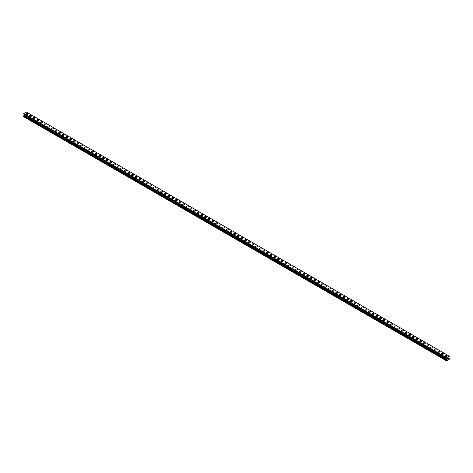 <?xml version="1.0" encoding="UTF-8"?>
<svg xmlns="http://www.w3.org/2000/svg" width="473" height="473" viewBox="0 0 473 473"><rect width="100%" height="100%" fill="white"/><g stroke="black" fill="none" stroke-linecap="round" stroke-linejoin="round"><path stroke-width="0.71" d="M25.926 113.857A0.946 0.544 180 0 1 26.506 113.349A0.946 0.544 180 0 1 27.54 113.467A0.946 0.544 180 0 1 27.818 113.857A0.946 0.544 180 0 1 27.233 114.36A0.946 0.544 180 0 1 26.204 114.241A0.946 0.544 180 0 1 25.926 113.857A0.946 0.544 180 0 1 26.506 113.349A0.946 0.544 180 0 1 27.54 113.467A0.946 0.544 180 0 1 27.818 113.857M29.568 115.962A0.946 0.544 180 0 1 30.154 115.453A0.946 0.544 180 0 1 31.183 115.572A0.946 0.544 180 0 1 31.46 115.962A0.946 0.544 180 0 1 30.875 116.464A0.946 0.544 180 0 1 29.846 116.346A0.946 0.544 180 0 1 29.568 115.962A0.946 0.544 180 0 1 30.154 115.453A0.946 0.544 180 0 1 31.183 115.572A0.946 0.544 180 0 1 31.46 115.962M33.216 118.067A0.946 0.544 180 0 1 33.802 117.558A0.946 0.544 180 0 1 34.831 117.676A0.946 0.544 180 0 1 35.108 118.067A0.946 0.544 180 0 1 34.523 118.569A0.946 0.544 180 0 1 33.494 118.451A0.946 0.544 180 0 1 33.216 118.067A0.946 0.544 180 0 1 33.802 117.558A0.946 0.544 180 0 1 34.831 117.676A0.946 0.544 180 0 1 35.108 118.067M36.864 120.172A0.946 0.544 180 0 1 37.444 119.663A0.946 0.544 180 0 1 38.479 119.781A0.946 0.544 180 0 1 38.751 120.172A0.946 0.544 180 0 1 38.171 120.674A0.946 0.544 180 0 1 37.136 120.556A0.946 0.544 180 0 1 36.864 120.172A0.946 0.544 180 0 1 37.444 119.663A0.946 0.544 180 0 1 38.479 119.781A0.946 0.544 180 0 1 38.751 120.172M40.507 122.276A0.946 0.544 180 0 1 41.092 121.768A0.946 0.544 180 0 1 42.121 121.886A0.946 0.544 180 0 1 42.399 122.276A0.946 0.544 180 0 1 41.813 122.779A0.946 0.544 180 0 1 40.784 122.661A0.946 0.544 180 0 1 40.507 122.276A0.946 0.544 180 0 1 41.092 121.768A0.946 0.544 180 0 1 42.121 121.886A0.946 0.544 180 0 1 42.399 122.276M44.155 124.381A0.946 0.544 180 0 1 44.74 123.873A0.946 0.544 180 0 1 45.769 123.991A0.946 0.544 180 0 1 46.047 124.381A0.946 0.544 180 0 1 45.461 124.884A0.946 0.544 180 0 1 44.432 124.766A0.946 0.544 180 0 1 44.155 124.381A0.946 0.544 180 0 1 44.74 123.873A0.946 0.544 180 0 1 45.769 123.991A0.946 0.544 180 0 1 46.047 124.381M47.797 126.486A0.946 0.544 180 0 1 48.382 125.978A0.946 0.544 180 0 1 49.411 126.096A0.946 0.544 180 0 1 49.689 126.486A0.946 0.544 180 0 1 49.109 126.989A0.946 0.544 180 0 1 48.075 126.87A0.946 0.544 180 0 1 47.797 126.486A0.946 0.544 180 0 1 48.382 125.978A0.946 0.544 180 0 1 49.411 126.096A0.946 0.544 180 0 1 49.689 126.486M51.445 128.591A0.946 0.544 180 0 1 52.03 128.082A0.946 0.544 180 0 1 53.059 128.201A0.946 0.544 180 0 1 53.337 128.591A0.946 0.544 180 0 1 52.751 129.094A0.946 0.544 180 0 1 51.723 128.975A0.946 0.544 180 0 1 51.445 128.591A0.946 0.544 180 0 1 52.03 128.082A0.946 0.544 180 0 1 53.059 128.201A0.946 0.544 180 0 1 53.337 128.591M55.093 130.696A0.946 0.544 180 0 1 55.672 130.187A0.946 0.544 180 0 1 56.707 130.306A0.946 0.544 180 0 1 56.979 130.696A0.946 0.544 180 0 1 56.399 131.198A0.946 0.544 180 0 1 55.371 131.08A0.946 0.544 180 0 1 55.093 130.696A0.946 0.544 180 0 1 55.672 130.187A0.946 0.544 180 0 1 56.707 130.306A0.946 0.544 180 0 1 56.979 130.696M58.735 132.801A0.946 0.544 180 0 1 59.32 132.292A0.946 0.544 180 0 1 60.349 132.41A0.946 0.544 180 0 1 60.627 132.801A0.946 0.544 180 0 1 60.041 133.303A0.946 0.544 180 0 1 59.013 133.185A0.946 0.544 180 0 1 58.735 132.801A0.946 0.544 180 0 1 59.32 132.292A0.946 0.544 180 0 1 60.349 132.41A0.946 0.544 180 0 1 60.627 132.801M62.383 134.906A0.946 0.544 180 0 1 62.968 134.397A0.946 0.544 180 0 1 63.997 134.515A0.946 0.544 180 0 1 64.275 134.906A0.946 0.544 180 0 1 63.689 135.408A0.946 0.544 180 0 1 62.661 135.29A0.946 0.544 180 0 1 62.383 134.906A0.946 0.544 180 0 1 62.968 134.397A0.946 0.544 180 0 1 63.997 134.515A0.946 0.544 180 0 1 64.275 134.906M66.031 137.01A0.946 0.544 180 0 1 66.61 136.502A0.946 0.544 180 0 1 67.639 136.62A0.946 0.544 180 0 1 67.917 137.01A0.946 0.544 180 0 1 67.337 137.513A0.946 0.544 180 0 1 66.303 137.395A0.946 0.544 180 0 1 66.031 137.01A0.946 0.544 180 0 1 66.61 136.502A0.946 0.544 180 0 1 67.639 136.62A0.946 0.544 180 0 1 67.917 137.01M69.673 139.115A0.946 0.544 180 0 1 70.258 138.607A0.946 0.544 180 0 1 71.287 138.725A0.946 0.544 180 0 1 71.565 139.115A0.946 0.544 180 0 1 70.98 139.618A0.946 0.544 180 0 1 69.951 139.5A0.946 0.544 180 0 1 69.673 139.115A0.946 0.544 180 0 1 70.258 138.607A0.946 0.544 180 0 1 71.287 138.725A0.946 0.544 180 0 1 71.565 139.115M73.321 141.22A0.946 0.544 180 0 1 73.9 140.712A0.946 0.544 180 0 1 74.935 140.83A0.946 0.544 180 0 1 75.213 141.22A0.946 0.544 180 0 1 74.628 141.723A0.946 0.544 180 0 1 73.599 141.604A0.946 0.544 180 0 1 73.321 141.22A0.946 0.544 180 0 1 73.9 140.712A0.946 0.544 180 0 1 74.935 140.83A0.946 0.544 180 0 1 75.213 141.22M76.963 143.325A0.946 0.544 180 0 1 77.548 142.816A0.946 0.544 180 0 1 78.577 142.935A0.946 0.544 180 0 1 78.855 143.325A0.946 0.544 180 0 1 78.27 143.827A0.946 0.544 180 0 1 77.241 143.709A0.946 0.544 180 0 1 76.963 143.325A0.946 0.544 180 0 1 77.548 142.816A0.946 0.544 180 0 1 78.577 142.935A0.946 0.544 180 0 1 78.855 143.325M80.611 145.43A0.946 0.544 180 0 1 81.196 144.921A0.946 0.544 180 0 1 82.225 145.04A0.946 0.544 180 0 1 82.503 145.43A0.946 0.544 180 0 1 81.918 145.932A0.946 0.544 180 0 1 80.889 145.814A0.946 0.544 180 0 1 80.611 145.43A0.946 0.544 180 0 1 81.196 144.921A0.946 0.544 180 0 1 82.225 145.04A0.946 0.544 180 0 1 82.503 145.43M84.259 147.535A0.946 0.544 180 0 1 84.838 147.026A0.946 0.544 180 0 1 85.873 147.144A0.946 0.544 180 0 1 86.145 147.535A0.946 0.544 180 0 1 85.566 148.037A0.946 0.544 180 0 1 84.531 147.919A0.946 0.544 180 0 1 84.259 147.535A0.946 0.544 180 0 1 84.838 147.026A0.946 0.544 180 0 1 85.873 147.144A0.946 0.544 180 0 1 86.145 147.535M87.901 149.639A0.946 0.544 180 0 1 88.486 149.131A0.946 0.544 180 0 1 89.515 149.249A0.946 0.544 180 0 1 89.793 149.639A0.946 0.544 180 0 1 89.208 150.142A0.946 0.544 180 0 1 88.179 150.024A0.946 0.544 180 0 1 87.901 149.639A0.946 0.544 180 0 1 88.486 149.131A0.946 0.544 180 0 1 89.515 149.249A0.946 0.544 180 0 1 89.793 149.639M91.549 151.744A0.946 0.544 180 0 1 92.134 151.236A0.946 0.544 180 0 1 93.163 151.354A0.946 0.544 180 0 1 93.441 151.744A0.946 0.544 180 0 1 92.856 152.247A0.946 0.544 180 0 1 91.827 152.129A0.946 0.544 180 0 1 91.549 151.744A0.946 0.544 180 0 1 92.134 151.236A0.946 0.544 180 0 1 93.163 151.354A0.946 0.544 180 0 1 93.441 151.744M95.191 153.849A0.946 0.544 180 0 1 95.777 153.341A0.946 0.544 180 0 1 96.805 153.459A0.946 0.544 180 0 1 97.083 153.849A0.946 0.544 180 0 1 96.504 154.352A0.946 0.544 180 0 1 95.469 154.233A0.946 0.544 180 0 1 95.191 153.849A0.946 0.544 180 0 1 95.777 153.341A0.946 0.544 180 0 1 96.805 153.459A0.946 0.544 180 0 1 97.083 153.849M98.839 155.954A0.946 0.544 180 0 1 99.425 155.446A0.946 0.544 180 0 1 100.453 155.564A0.946 0.544 180 0 1 100.731 155.954A0.946 0.544 180 0 1 100.146 156.457A0.946 0.544 180 0 1 99.117 156.338A0.946 0.544 180 0 1 98.839 155.954A0.946 0.544 180 0 1 99.425 155.446A0.946 0.544 180 0 1 100.453 155.564A0.946 0.544 180 0 1 100.731 155.954M102.487 158.059A0.946 0.544 180 0 1 103.067 157.55A0.946 0.544 180 0 1 104.101 157.669A0.946 0.544 180 0 1 104.373 158.059A0.946 0.544 180 0 1 103.794 158.561A0.946 0.544 180 0 1 102.765 158.443A0.946 0.544 180 0 1 102.487 158.059A0.946 0.544 180 0 1 103.067 157.55A0.946 0.544 180 0 1 104.101 157.669A0.946 0.544 180 0 1 104.373 158.059M106.129 160.164A0.946 0.544 180 0 1 106.715 159.655A0.946 0.544 180 0 1 107.743 159.773A0.946 0.544 180 0 1 108.021 160.164A0.946 0.544 180 0 1 107.436 160.666A0.946 0.544 180 0 1 106.407 160.548A0.946 0.544 180 0 1 106.129 160.164A0.946 0.544 180 0 1 106.715 159.655A0.946 0.544 180 0 1 107.743 159.773A0.946 0.544 180 0 1 108.021 160.164M109.777 162.269A0.946 0.544 180 0 1 110.363 161.76A0.946 0.544 180 0 1 111.392 161.878A0.946 0.544 180 0 1 111.669 162.269A0.946 0.544 180 0 1 111.084 162.771A0.946 0.544 180 0 1 110.055 162.653A0.946 0.544 180 0 1 109.777 162.269A0.946 0.544 180 0 1 110.363 161.76A0.946 0.544 180 0 1 111.392 161.878A0.946 0.544 180 0 1 111.669 162.269M113.425 164.373A0.946 0.544 180 0 1 114.005 163.865A0.946 0.544 180 0 1 115.034 163.983A0.946 0.544 180 0 1 115.311 164.373A0.946 0.544 180 0 1 114.732 164.876A0.946 0.544 180 0 1 113.697 164.758A0.946 0.544 180 0 1 113.425 164.373A0.946 0.544 180 0 1 114.005 163.865A0.946 0.544 180 0 1 115.034 163.983A0.946 0.544 180 0 1 115.311 164.373M117.068 166.478A0.946 0.544 180 0 1 117.653 165.97A0.946 0.544 180 0 1 118.682 166.088A0.946 0.544 180 0 1 118.96 166.478A0.946 0.544 180 0 1 118.374 166.981A0.946 0.544 180 0 1 117.345 166.863A0.946 0.544 180 0 1 117.068 166.478A0.946 0.544 180 0 1 117.653 165.97A0.946 0.544 180 0 1 118.682 166.088A0.946 0.544 180 0 1 118.96 166.478M120.716 168.583A0.946 0.544 180 0 1 121.295 168.075A0.946 0.544 180 0 1 122.33 168.193A0.946 0.544 180 0 1 122.608 168.583A0.946 0.544 180 0 1 122.022 169.086A0.946 0.544 180 0 1 120.993 168.967A0.946 0.544 180 0 1 120.716 168.583A0.946 0.544 180 0 1 121.295 168.075A0.946 0.544 180 0 1 122.33 168.193A0.946 0.544 180 0 1 122.608 168.583M124.358 170.682A0.946 0.544 180 0 1 124.943 170.179A0.946 0.544 180 0 1 125.972 170.298A0.946 0.544 180 0 1 126.25 170.688A0.946 0.544 180 0 1 125.664 171.191A0.946 0.544 180 0 1 124.636 171.072A0.946 0.544 180 0 1 124.358 170.682A0.946 0.544 180 0 1 124.943 170.179A0.946 0.544 180 0 1 125.972 170.298A0.946 0.544 180 0 1 126.25 170.682M128.006 172.787A0.946 0.544 180 0 1 128.591 172.284A0.946 0.544 180 0 1 129.62 172.403A0.946 0.544 180 0 1 129.898 172.793A0.946 0.544 180 0 1 129.312 173.295A0.946 0.544 180 0 1 128.284 173.177A0.946 0.544 180 0 1 128.006 172.787A0.946 0.544 180 0 1 128.591 172.284A0.946 0.544 180 0 1 129.62 172.403A0.946 0.544 180 0 1 129.898 172.787M131.654 174.892A0.946 0.544 180 0 1 132.233 174.389A0.946 0.544 180 0 1 133.268 174.507A0.946 0.544 180 0 1 133.54 174.898A0.946 0.544 180 0 1 132.96 175.4A0.946 0.544 180 0 1 131.926 175.282A0.946 0.544 180 0 1 131.654 174.892A0.946 0.544 180 0 1 132.233 174.389A0.946 0.544 180 0 1 133.268 174.507A0.946 0.544 180 0 1 133.54 174.892M135.296 176.997A0.946 0.544 180 0 1 135.881 176.494A0.946 0.544 180 0 1 136.91 176.612A0.946 0.544 180 0 1 137.188 177.003A0.946 0.544 180 0 1 136.602 177.505A0.946 0.544 180 0 1 135.574 177.387A0.946 0.544 180 0 1 135.296 176.997A0.946 0.544 180 0 1 135.881 176.494A0.946 0.544 180 0 1 136.91 176.612A0.946 0.544 180 0 1 137.188 176.997M138.944 179.107A0.946 0.544 180 0 1 139.529 178.599A0.946 0.544 180 0 1 140.558 178.717A0.946 0.544 180 0 1 140.836 179.107M140.558 178.717A0.946 0.544 180 0 1 140.836 179.101A0.946 0.544 180 0 1 140.25 179.61A0.946 0.544 180 0 1 139.222 179.492A0.946 0.544 180 0 1 138.944 179.101A0.946 0.544 180 0 1 139.529 178.599A0.946 0.544 180 0 1 140.558 178.717M142.586 181.206A0.946 0.544 180 0 1 143.171 180.704A0.946 0.544 180 0 1 144.2 180.822A0.946 0.544 180 0 1 144.478 181.212A0.946 0.544 180 0 1 143.898 181.715A0.946 0.544 180 0 1 142.864 181.597A0.946 0.544 180 0 1 142.586 181.206A0.946 0.544 180 0 1 143.171 180.704A0.946 0.544 180 0 1 144.2 180.822A0.946 0.544 180 0 1 144.478 181.206M146.234 183.311A0.946 0.544 180 0 1 146.819 182.809A0.946 0.544 180 0 1 147.848 182.927A0.946 0.544 180 0 1 148.126 183.317A0.946 0.544 180 0 1 147.541 183.82A0.946 0.544 180 0 1 146.512 183.701A0.946 0.544 180 0 1 146.234 183.311A0.946 0.544 180 0 1 146.819 182.809A0.946 0.544 180 0 1 147.848 182.927A0.946 0.544 180 0 1 148.126 183.311M149.882 185.416A0.946 0.544 180 0 1 150.461 184.913A0.946 0.544 180 0 1 151.496 185.032A0.946 0.544 180 0 1 151.768 185.422A0.946 0.544 180 0 1 151.189 185.924A0.946 0.544 180 0 1 150.16 185.806A0.946 0.544 180 0 1 149.882 185.416A0.946 0.544 180 0 1 150.461 184.913A0.946 0.544 180 0 1 151.496 185.032A0.946 0.544 180 0 1 151.768 185.416M153.524 187.521A0.946 0.544 180 0 1 154.109 187.018A0.946 0.544 180 0 1 155.138 187.137A0.946 0.544 180 0 1 155.416 187.527A0.946 0.544 180 0 1 154.831 188.029A0.946 0.544 180 0 1 153.802 187.911A0.946 0.544 180 0 1 153.524 187.521A0.946 0.544 180 0 1 154.109 187.018A0.946 0.544 180 0 1 155.138 187.137A0.946 0.544 180 0 1 155.416 187.521M157.172 189.632A0.946 0.544 180 0 1 157.757 189.123A0.946 0.544 180 0 1 158.786 189.241A0.946 0.544 180 0 1 159.064 189.632M158.786 189.241A0.946 0.544 180 0 1 159.064 189.626A0.946 0.544 180 0 1 158.479 190.134A0.946 0.544 180 0 1 157.45 190.016A0.946 0.544 180 0 1 157.172 189.626A0.946 0.544 180 0 1 157.757 189.123A0.946 0.544 180 0 1 158.786 189.241M160.82 191.731A0.946 0.544 180 0 1 161.399 191.228A0.946 0.544 180 0 1 162.428 191.346A0.946 0.544 180 0 1 162.706 191.736A0.946 0.544 180 0 1 162.127 192.239A0.946 0.544 180 0 1 161.092 192.121A0.946 0.544 180 0 1 160.82 191.731A0.946 0.544 180 0 1 161.399 191.228A0.946 0.544 180 0 1 162.428 191.346A0.946 0.544 180 0 1 162.706 191.731M164.462 193.835A0.946 0.544 180 0 1 165.047 193.333A0.946 0.544 180 0 1 166.076 193.451A0.946 0.544 180 0 1 166.354 193.841A0.946 0.544 180 0 1 165.769 194.344A0.946 0.544 180 0 1 164.74 194.226A0.946 0.544 180 0 1 164.462 193.835A0.946 0.544 180 0 1 165.047 193.333A0.946 0.544 180 0 1 166.076 193.451A0.946 0.544 180 0 1 166.354 193.835M168.11 195.94A0.946 0.544 180 0 1 168.69 195.438A0.946 0.544 180 0 1 169.724 195.556A0.946 0.544 180 0 1 170.002 195.946A0.946 0.544 180 0 1 169.417 196.449A0.946 0.544 180 0 1 168.388 196.33A0.946 0.544 180 0 1 168.11 195.94A0.946 0.544 180 0 1 168.69 195.438A0.946 0.544 180 0 1 169.724 195.556A0.946 0.544 180 0 1 170.002 195.94M171.752 198.045A0.946 0.544 180 0 1 172.338 197.543A0.946 0.544 180 0 1 173.366 197.661A0.946 0.544 180 0 1 173.644 198.051A0.946 0.544 180 0 1 173.059 198.554A0.946 0.544 180 0 1 172.03 198.435A0.946 0.544 180 0 1 171.752 198.045A0.946 0.544 180 0 1 172.338 197.543A0.946 0.544 180 0 1 173.366 197.661A0.946 0.544 180 0 1 173.644 198.045M175.4 200.156A0.946 0.544 180 0 1 175.986 199.647A0.946 0.544 180 0 1 177.014 199.766A0.946 0.544 180 0 1 177.292 200.156M177.014 199.766A0.946 0.544 180 0 1 177.292 200.15A0.946 0.544 180 0 1 176.707 200.658A0.946 0.544 180 0 1 175.678 200.54A0.946 0.544 180 0 1 175.4 200.15A0.946 0.544 180 0 1 175.986 199.647A0.946 0.544 180 0 1 177.014 199.766M179.048 202.255A0.946 0.544 180 0 1 179.628 201.752A0.946 0.544 180 0 1 180.662 201.87A0.946 0.544 180 0 1 180.934 202.261A0.946 0.544 180 0 1 180.355 202.763A0.946 0.544 180 0 1 179.32 202.645A0.946 0.544 180 0 1 179.048 202.255A0.946 0.544 180 0 1 179.628 201.752A0.946 0.544 180 0 1 180.662 201.87A0.946 0.544 180 0 1 180.934 202.255M182.69 204.36A0.946 0.544 180 0 1 183.276 203.857A0.946 0.544 180 0 1 184.304 203.975A0.946 0.544 180 0 1 184.582 204.366A0.946 0.544 180 0 1 183.997 204.868A0.946 0.544 180 0 1 182.968 204.75A0.946 0.544 180 0 1 182.69 204.36A0.946 0.544 180 0 1 183.276 203.857A0.946 0.544 180 0 1 184.304 203.975A0.946 0.544 180 0 1 184.582 204.36M186.338 206.465A0.946 0.544 180 0 1 186.924 205.962A0.946 0.544 180 0 1 187.952 206.08A0.946 0.544 180 0 1 188.23 206.47A0.946 0.544 180 0 1 187.645 206.973A0.946 0.544 180 0 1 186.616 206.855A0.946 0.544 180 0 1 186.338 206.465A0.946 0.544 180 0 1 186.924 205.962A0.946 0.544 180 0 1 187.952 206.08A0.946 0.544 180 0 1 188.23 206.465M189.98 208.569A0.946 0.544 180 0 1 190.566 208.067A0.946 0.544 180 0 1 191.595 208.185A0.946 0.544 180 0 1 191.872 208.575A0.946 0.544 180 0 1 191.293 209.078A0.946 0.544 180 0 1 190.258 208.96A0.946 0.544 180 0 1 189.98 208.569A0.946 0.544 180 0 1 190.566 208.067A0.946 0.544 180 0 1 191.595 208.185A0.946 0.544 180 0 1 191.872 208.569M193.628 210.68A0.946 0.544 180 0 1 194.214 210.172A0.946 0.544 180 0 1 195.243 210.29A0.946 0.544 180 0 1 195.52 210.68M195.243 210.29A0.946 0.544 180 0 1 195.52 210.674A0.946 0.544 180 0 1 194.935 211.183A0.946 0.544 180 0 1 193.906 211.064A0.946 0.544 180 0 1 193.628 210.674A0.946 0.544 180 0 1 194.214 210.172A0.946 0.544 180 0 1 195.243 210.29M197.276 212.779A0.946 0.544 180 0 1 197.856 212.276A0.946 0.544 180 0 1 198.891 212.395A0.946 0.544 180 0 1 199.163 212.785A0.946 0.544 180 0 1 198.583 213.288A0.946 0.544 180 0 1 197.554 213.169A0.946 0.544 180 0 1 197.276 212.779A0.946 0.544 180 0 1 197.856 212.276A0.946 0.544 180 0 1 198.891 212.395A0.946 0.544 180 0 1 199.163 212.779M200.919 214.884A0.946 0.544 180 0 1 201.504 214.381A0.946 0.544 180 0 1 202.533 214.5A0.946 0.544 180 0 1 202.811 214.89A0.946 0.544 180 0 1 202.225 215.392A0.946 0.544 180 0 1 201.196 215.274A0.946 0.544 180 0 1 200.919 214.884A0.946 0.544 180 0 1 201.504 214.381A0.946 0.544 180 0 1 202.533 214.5A0.946 0.544 180 0 1 202.811 214.884M204.567 216.989A0.946 0.544 180 0 1 205.152 216.486A0.946 0.544 180 0 1 206.181 216.604A0.946 0.544 180 0 1 206.459 216.995A0.946 0.544 180 0 1 205.873 217.497A0.946 0.544 180 0 1 204.844 217.379A0.946 0.544 180 0 1 204.567 216.989A0.946 0.544 180 0 1 205.152 216.486A0.946 0.544 180 0 1 206.181 216.604A0.946 0.544 180 0 1 206.459 216.989M208.215 219.094A0.946 0.544 180 0 1 208.794 218.591A0.946 0.544 180 0 1 209.823 218.709A0.946 0.544 180 0 1 210.101 219.1A0.946 0.544 180 0 1 209.521 219.602A0.946 0.544 180 0 1 208.487 219.484A0.946 0.544 180 0 1 208.215 219.094A0.946 0.544 180 0 1 208.794 218.591A0.946 0.544 180 0 1 209.823 218.709A0.946 0.544 180 0 1 210.101 219.094M211.857 221.204A0.946 0.544 180 0 1 212.442 220.696A0.946 0.544 180 0 1 213.471 220.814A0.946 0.544 180 0 1 213.749 221.204M213.471 220.814A0.946 0.544 180 0 1 213.749 221.198A0.946 0.544 180 0 1 213.163 221.707A0.946 0.544 180 0 1 212.135 221.589A0.946 0.544 180 0 1 211.857 221.198A0.946 0.544 180 0 1 212.442 220.696A0.946 0.544 180 0 1 213.471 220.814M215.505 223.303A0.946 0.544 180 0 1 216.084 222.801A0.946 0.544 180 0 1 217.119 222.919A0.946 0.544 180 0 1 217.391 223.309A0.946 0.544 180 0 1 216.811 223.812A0.946 0.544 180 0 1 215.783 223.694A0.946 0.544 180 0 1 215.505 223.303A0.946 0.544 180 0 1 216.084 222.801A0.946 0.544 180 0 1 217.119 222.919A0.946 0.544 180 0 1 217.391 223.303M219.147 225.408A0.946 0.544 180 0 1 219.732 224.906A0.946 0.544 180 0 1 220.761 225.024A0.946 0.544 180 0 1 221.039 225.414A0.946 0.544 180 0 1 220.453 225.917A0.946 0.544 180 0 1 219.425 225.798A0.946 0.544 180 0 1 219.147 225.408A0.946 0.544 180 0 1 219.732 224.906A0.946 0.544 180 0 1 220.761 225.024A0.946 0.544 180 0 1 221.039 225.408M222.795 227.513A0.946 0.544 180 0 1 223.38 227.01A0.946 0.544 180 0 1 224.409 227.129A0.946 0.544 180 0 1 224.687 227.519A0.946 0.544 180 0 1 224.101 228.021A0.946 0.544 180 0 1 223.073 227.903A0.946 0.544 180 0 1 222.795 227.513A0.946 0.544 180 0 1 223.38 227.01A0.946 0.544 180 0 1 224.409 227.129A0.946 0.544 180 0 1 224.687 227.513M226.443 229.618A0.946 0.544 180 0 1 227.022 229.115A0.946 0.544 180 0 1 228.057 229.234A0.946 0.544 180 0 1 228.329 229.624A0.946 0.544 180 0 1 227.75 230.126A0.946 0.544 180 0 1 226.715 230.008A0.946 0.544 180 0 1 226.443 229.618A0.946 0.544 180 0 1 227.022 229.115A0.946 0.544 180 0 1 228.057 229.234A0.946 0.544 180 0 1 228.329 229.618M230.085 231.729A0.946 0.544 180 0 1 230.67 231.22A0.946 0.544 180 0 1 231.699 231.338A0.946 0.544 180 0 1 231.977 231.729M231.699 231.338A0.946 0.544 180 0 1 231.977 231.723A0.946 0.544 180 0 1 231.392 232.231A0.946 0.544 180 0 1 230.363 232.113A0.946 0.544 180 0 1 230.085 231.723A0.946 0.544 180 0 1 230.67 231.22A0.946 0.544 180 0 1 231.699 231.338M233.733 233.828A0.946 0.544 180 0 1 234.318 233.325A0.946 0.544 180 0 1 235.347 233.443A0.946 0.544 180 0 1 235.625 233.833A0.946 0.544 180 0 1 235.04 234.336A0.946 0.544 180 0 1 234.011 234.218A0.946 0.544 180 0 1 233.733 233.828A0.946 0.544 180 0 1 234.318 233.325A0.946 0.544 180 0 1 235.347 233.443A0.946 0.544 180 0 1 235.625 233.828M237.375 235.932A0.946 0.544 180 0 1 237.96 235.43A0.946 0.544 180 0 1 238.989 235.548A0.946 0.544 180 0 1 239.267 235.938A0.946 0.544 180 0 1 238.682 236.441A0.946 0.544 180 0 1 237.653 236.323A0.946 0.544 180 0 1 237.375 235.932A0.946 0.544 180 0 1 237.96 235.43A0.946 0.544 180 0 1 238.989 235.548A0.946 0.544 180 0 1 239.267 235.932M241.023 238.037A0.946 0.544 180 0 1 241.608 237.535A0.946 0.544 180 0 1 242.637 237.653A0.946 0.544 180 0 1 242.915 238.043A0.946 0.544 180 0 1 242.33 238.546A0.946 0.544 180 0 1 241.301 238.427A0.946 0.544 180 0 1 241.023 238.037A0.946 0.544 180 0 1 241.608 237.535A0.946 0.544 180 0 1 242.637 237.653A0.946 0.544 180 0 1 242.915 238.037M244.671 240.142A0.946 0.544 180 0 1 245.251 239.64A0.946 0.544 180 0 1 246.285 239.758A0.946 0.544 180 0 1 246.557 240.148A0.946 0.544 180 0 1 245.978 240.651A0.946 0.544 180 0 1 244.943 240.532A0.946 0.544 180 0 1 244.671 240.142A0.946 0.544 180 0 1 245.251 239.64A0.946 0.544 180 0 1 246.285 239.758A0.946 0.544 180 0 1 246.557 240.142M248.313 242.253A0.946 0.544 180 0 1 248.899 241.744A0.946 0.544 180 0 1 249.927 241.863A0.946 0.544 180 0 1 250.205 242.253M249.927 241.863A0.946 0.544 180 0 1 250.205 242.247A0.946 0.544 180 0 1 249.62 242.755A0.946 0.544 180 0 1 248.591 242.637A0.946 0.544 180 0 1 248.313 242.247A0.946 0.544 180 0 1 248.899 241.744A0.946 0.544 180 0 1 249.927 241.863M251.961 244.352A0.946 0.544 180 0 1 252.547 243.849A0.946 0.544 180 0 1 253.575 243.967A0.946 0.544 180 0 1 253.853 244.358A0.946 0.544 180 0 1 253.268 244.86A0.946 0.544 180 0 1 252.239 244.742A0.946 0.544 180 0 1 251.961 244.352A0.946 0.544 180 0 1 252.547 243.849A0.946 0.544 180 0 1 253.575 243.967A0.946 0.544 180 0 1 253.853 244.352M255.609 246.457A0.946 0.544 180 0 1 256.189 245.954A0.946 0.544 180 0 1 257.217 246.072A0.946 0.544 180 0 1 257.495 246.463A0.946 0.544 180 0 1 256.916 246.965A0.946 0.544 180 0 1 255.881 246.847A0.946 0.544 180 0 1 255.609 246.457A0.946 0.544 180 0 1 256.189 245.954A0.946 0.544 180 0 1 257.217 246.072A0.946 0.544 180 0 1 257.495 246.457M259.251 248.561A0.946 0.544 180 0 1 259.837 248.059A0.946 0.544 180 0 1 260.865 248.177A0.946 0.544 180 0 1 261.143 248.567A0.946 0.544 180 0 1 260.558 249.07A0.946 0.544 180 0 1 259.529 248.952A0.946 0.544 180 0 1 259.251 248.561A0.946 0.544 180 0 1 259.837 248.059A0.946 0.544 180 0 1 260.865 248.177A0.946 0.544 180 0 1 261.143 248.561M262.899 250.666A0.946 0.544 180 0 1 263.479 250.164A0.946 0.544 180 0 1 264.513 250.282A0.946 0.544 180 0 1 264.785 250.672A0.946 0.544 180 0 1 264.206 251.175A0.946 0.544 180 0 1 263.177 251.057A0.946 0.544 180 0 1 262.899 250.666A0.946 0.544 180 0 1 263.479 250.164A0.946 0.544 180 0 1 264.513 250.282A0.946 0.544 180 0 1 264.785 250.666M266.541 252.777A0.946 0.544 180 0 1 267.127 252.269A0.946 0.544 180 0 1 268.156 252.387A0.946 0.544 180 0 1 268.433 252.777M268.156 252.387A0.946 0.544 180 0 1 268.433 252.771A0.946 0.544 180 0 1 267.848 253.28A0.946 0.544 180 0 1 266.819 253.161A0.946 0.544 180 0 1 266.541 252.771A0.946 0.544 180 0 1 267.127 252.269A0.946 0.544 180 0 1 268.156 252.387M270.189 254.876A0.946 0.544 180 0 1 270.775 254.373A0.946 0.544 180 0 1 271.804 254.492A0.946 0.544 180 0 1 272.081 254.882A0.946 0.544 180 0 1 271.496 255.385A0.946 0.544 180 0 1 270.467 255.266A0.946 0.544 180 0 1 270.189 254.876A0.946 0.544 180 0 1 270.775 254.373A0.946 0.544 180 0 1 271.804 254.492A0.946 0.544 180 0 1 272.081 254.876M273.837 256.981A0.946 0.544 180 0 1 274.417 256.478A0.946 0.544 180 0 1 275.446 256.597A0.946 0.544 180 0 1 275.724 256.987A0.946 0.544 180 0 1 275.144 257.489A0.946 0.544 180 0 1 274.109 257.371A0.946 0.544 180 0 1 273.837 256.981A0.946 0.544 180 0 1 274.417 256.478A0.946 0.544 180 0 1 275.446 256.597A0.946 0.544 180 0 1 275.724 256.981M277.48 259.086A0.946 0.544 180 0 1 278.065 258.583A0.946 0.544 180 0 1 279.094 258.701A0.946 0.544 180 0 1 279.372 259.092A0.946 0.544 180 0 1 278.786 259.594A0.946 0.544 180 0 1 277.757 259.476A0.946 0.544 180 0 1 277.48 259.086A0.946 0.544 180 0 1 278.065 258.583A0.946 0.544 180 0 1 279.094 258.701A0.946 0.544 180 0 1 279.372 259.086M281.128 261.191A0.946 0.544 180 0 1 281.707 260.688A0.946 0.544 180 0 1 282.742 260.806A0.946 0.544 180 0 1 283.02 261.197A0.946 0.544 180 0 1 282.434 261.699A0.946 0.544 180 0 1 281.405 261.581A0.946 0.544 180 0 1 281.128 261.191A0.946 0.544 180 0 1 281.707 260.688A0.946 0.544 180 0 1 282.742 260.806A0.946 0.544 180 0 1 283.02 261.191M284.77 263.301A0.946 0.544 180 0 1 285.355 262.793A0.946 0.544 180 0 1 286.384 262.911A0.946 0.544 180 0 1 286.662 263.301M286.384 262.911A0.946 0.544 180 0 1 286.662 263.295A0.946 0.544 180 0 1 286.076 263.804A0.946 0.544 180 0 1 285.048 263.686A0.946 0.544 180 0 1 284.77 263.295A0.946 0.544 180 0 1 285.355 262.793A0.946 0.544 180 0 1 286.384 262.911M288.418 265.4A0.946 0.544 180 0 1 289.003 264.898A0.946 0.544 180 0 1 290.032 265.016A0.946 0.544 180 0 1 290.31 265.406A0.946 0.544 180 0 1 289.724 265.909A0.946 0.544 180 0 1 288.696 265.791A0.946 0.544 180 0 1 288.418 265.4A0.946 0.544 180 0 1 289.003 264.898A0.946 0.544 180 0 1 290.032 265.016A0.946 0.544 180 0 1 290.31 265.4M292.066 267.505A0.946 0.544 180 0 1 292.645 267.003A0.946 0.544 180 0 1 293.68 267.121A0.946 0.544 180 0 1 293.952 267.511A0.946 0.544 180 0 1 293.372 268.014A0.946 0.544 180 0 1 292.338 267.895A0.946 0.544 180 0 1 292.066 267.505A0.946 0.544 180 0 1 292.645 267.003A0.946 0.544 180 0 1 293.68 267.121A0.946 0.544 180 0 1 293.952 267.505M295.708 269.61A0.946 0.544 180 0 1 296.293 269.107A0.946 0.544 180 0 1 297.322 269.226A0.946 0.544 180 0 1 297.6 269.616A0.946 0.544 180 0 1 297.014 270.118A0.946 0.544 180 0 1 295.986 270A0.946 0.544 180 0 1 295.708 269.61A0.946 0.544 180 0 1 296.293 269.107A0.946 0.544 180 0 1 297.322 269.226A0.946 0.544 180 0 1 297.6 269.61M299.356 271.715A0.946 0.544 180 0 1 299.941 271.212A0.946 0.544 180 0 1 300.97 271.331A0.946 0.544 180 0 1 301.248 271.721A0.946 0.544 180 0 1 300.662 272.223A0.946 0.544 180 0 1 299.634 272.105A0.946 0.544 180 0 1 299.356 271.715A0.946 0.544 180 0 1 299.941 271.212A0.946 0.544 180 0 1 300.97 271.331A0.946 0.544 180 0 1 301.248 271.715M302.998 273.826A0.946 0.544 180 0 1 303.583 273.317A0.946 0.544 180 0 1 304.612 273.435A0.946 0.544 180 0 1 304.89 273.826M304.612 273.435A0.946 0.544 180 0 1 304.89 273.82A0.946 0.544 180 0 1 304.31 274.328A0.946 0.544 180 0 1 303.276 274.21A0.946 0.544 180 0 1 302.998 273.82A0.946 0.544 180 0 1 303.583 273.317A0.946 0.544 180 0 1 304.612 273.435M306.646 275.925A0.946 0.544 180 0 1 307.231 275.422A0.946 0.544 180 0 1 308.26 275.54A0.946 0.544 180 0 1 308.538 275.93A0.946 0.544 180 0 1 307.953 276.433A0.946 0.544 180 0 1 306.924 276.315A0.946 0.544 180 0 1 306.646 275.925A0.946 0.544 180 0 1 307.231 275.422A0.946 0.544 180 0 1 308.26 275.54A0.946 0.544 180 0 1 308.538 275.925M310.294 278.029A0.946 0.544 180 0 1 310.873 277.527A0.946 0.544 180 0 1 311.908 277.645A0.946 0.544 180 0 1 312.18 278.035A0.946 0.544 180 0 1 311.601 278.538A0.946 0.544 180 0 1 310.572 278.42A0.946 0.544 180 0 1 310.294 278.029A0.946 0.544 180 0 1 310.873 277.527A0.946 0.544 180 0 1 311.908 277.645A0.946 0.544 180 0 1 312.18 278.029M313.936 280.134A0.946 0.544 180 0 1 314.521 279.632A0.946 0.544 180 0 1 315.55 279.75A0.946 0.544 180 0 1 315.828 280.14A0.946 0.544 180 0 1 315.243 280.643A0.946 0.544 180 0 1 314.214 280.524A0.946 0.544 180 0 1 313.936 280.134A0.946 0.544 180 0 1 314.521 279.632A0.946 0.544 180 0 1 315.55 279.75A0.946 0.544 180 0 1 315.828 280.134M317.584 282.239A0.946 0.544 180 0 1 318.169 281.737A0.946 0.544 180 0 1 319.198 281.855A0.946 0.544 180 0 1 319.476 282.245A0.946 0.544 180 0 1 318.891 282.748A0.946 0.544 180 0 1 317.862 282.629A0.946 0.544 180 0 1 317.584 282.239A0.946 0.544 180 0 1 318.169 281.737A0.946 0.544 180 0 1 319.198 281.855A0.946 0.544 180 0 1 319.476 282.239M321.232 284.35A0.946 0.544 180 0 1 321.811 283.841A0.946 0.544 180 0 1 322.84 283.96A0.946 0.544 180 0 1 323.118 284.35M322.84 283.96A0.946 0.544 180 0 1 323.118 284.344A0.946 0.544 180 0 1 322.539 284.852A0.946 0.544 180 0 1 321.504 284.734A0.946 0.544 180 0 1 321.232 284.344A0.946 0.544 180 0 1 321.811 283.841A0.946 0.544 180 0 1 322.84 283.96M324.874 286.449A0.946 0.544 180 0 1 325.459 285.946A0.946 0.544 180 0 1 326.488 286.064A0.946 0.544 180 0 1 326.766 286.455A0.946 0.544 180 0 1 326.181 286.957A0.946 0.544 180 0 1 325.152 286.839A0.946 0.544 180 0 1 324.874 286.449A0.946 0.544 180 0 1 325.459 285.946A0.946 0.544 180 0 1 326.488 286.064A0.946 0.544 180 0 1 326.766 286.449M328.522 288.554A0.946 0.544 180 0 1 329.102 288.051A0.946 0.544 180 0 1 330.136 288.169A0.946 0.544 180 0 1 330.414 288.56A0.946 0.544 180 0 1 329.829 289.062A0.946 0.544 180 0 1 328.8 288.944A0.946 0.544 180 0 1 328.522 288.554A0.946 0.544 180 0 1 329.102 288.051A0.946 0.544 180 0 1 330.136 288.169A0.946 0.544 180 0 1 330.414 288.554M332.164 290.659A0.946 0.544 180 0 1 332.75 290.156A0.946 0.544 180 0 1 333.778 290.274A0.946 0.544 180 0 1 334.056 290.664A0.946 0.544 180 0 1 333.471 291.167A0.946 0.544 180 0 1 332.442 291.049A0.946 0.544 180 0 1 332.164 290.659A0.946 0.544 180 0 1 332.75 290.156A0.946 0.544 180 0 1 333.778 290.274A0.946 0.544 180 0 1 334.056 290.659M335.812 292.763A0.946 0.544 180 0 1 336.398 292.261A0.946 0.544 180 0 1 337.426 292.379A0.946 0.544 180 0 1 337.704 292.769A0.946 0.544 180 0 1 337.119 293.272A0.946 0.544 180 0 1 336.09 293.154A0.946 0.544 180 0 1 335.812 292.763A0.946 0.544 180 0 1 336.398 292.261A0.946 0.544 180 0 1 337.426 292.379A0.946 0.544 180 0 1 337.704 292.763M339.46 294.874A0.946 0.544 180 0 1 340.04 294.366A0.946 0.544 180 0 1 341.074 294.484A0.946 0.544 180 0 1 341.346 294.874M341.074 294.484A0.946 0.544 180 0 1 341.346 294.868A0.946 0.544 180 0 1 340.767 295.377A0.946 0.544 180 0 1 339.732 295.258A0.946 0.544 180 0 1 339.46 294.868A0.946 0.544 180 0 1 340.04 294.366A0.946 0.544 180 0 1 341.074 294.484M343.102 296.973A0.946 0.544 180 0 1 343.688 296.47A0.946 0.544 180 0 1 344.716 296.589A0.946 0.544 180 0 1 344.994 296.979A0.946 0.544 180 0 1 344.409 297.482A0.946 0.544 180 0 1 343.38 297.363A0.946 0.544 180 0 1 343.102 296.973A0.946 0.544 180 0 1 343.688 296.47A0.946 0.544 180 0 1 344.716 296.589A0.946 0.544 180 0 1 344.994 296.973M346.75 299.078A0.946 0.544 180 0 1 347.336 298.575A0.946 0.544 180 0 1 348.365 298.694A0.946 0.544 180 0 1 348.642 299.084A0.946 0.544 180 0 1 348.057 299.586A0.946 0.544 180 0 1 347.028 299.468A0.946 0.544 180 0 1 346.75 299.078A0.946 0.544 180 0 1 347.336 298.575A0.946 0.544 180 0 1 348.365 298.694A0.946 0.544 180 0 1 348.642 299.078M350.392 301.183A0.946 0.544 180 0 1 350.978 300.68A0.946 0.544 180 0 1 352.007 300.798A0.946 0.544 180 0 1 352.284 301.189A0.946 0.544 180 0 1 351.705 301.691A0.946 0.544 180 0 1 350.67 301.573A0.946 0.544 180 0 1 350.392 301.183A0.946 0.544 180 0 1 350.978 300.68A0.946 0.544 180 0 1 352.007 300.798A0.946 0.544 180 0 1 352.284 301.183M354.041 303.288A0.946 0.544 180 0 1 354.626 302.785A0.946 0.544 180 0 1 355.655 302.903A0.946 0.544 180 0 1 355.933 303.294A0.946 0.544 180 0 1 355.347 303.796A0.946 0.544 180 0 1 354.318 303.678A0.946 0.544 180 0 1 354.041 303.288A0.946 0.544 180 0 1 354.626 302.785A0.946 0.544 180 0 1 355.655 302.903A0.946 0.544 180 0 1 355.933 303.288M357.689 305.398A0.946 0.544 180 0 1 358.268 304.89A0.946 0.544 180 0 1 359.303 305.008A0.946 0.544 180 0 1 359.575 305.398M359.303 305.008A0.946 0.544 180 0 1 359.575 305.392A0.946 0.544 180 0 1 358.995 305.901A0.946 0.544 180 0 1 357.966 305.783A0.946 0.544 180 0 1 357.689 305.392A0.946 0.544 180 0 1 358.268 304.89A0.946 0.544 180 0 1 359.303 305.008M361.331 307.497A0.946 0.544 180 0 1 361.916 306.995A0.946 0.544 180 0 1 362.945 307.113A0.946 0.544 180 0 1 363.223 307.503A0.946 0.544 180 0 1 362.637 308.006A0.946 0.544 180 0 1 361.609 307.888A0.946 0.544 180 0 1 361.331 307.497A0.946 0.544 180 0 1 361.916 306.995A0.946 0.544 180 0 1 362.945 307.113A0.946 0.544 180 0 1 363.223 307.497M364.979 309.602A0.946 0.544 180 0 1 365.564 309.1A0.946 0.544 180 0 1 366.593 309.218A0.946 0.544 180 0 1 366.871 309.608A0.946 0.544 180 0 1 366.285 310.111A0.946 0.544 180 0 1 365.257 309.992A0.946 0.544 180 0 1 364.979 309.602A0.946 0.544 180 0 1 365.564 309.1A0.946 0.544 180 0 1 366.593 309.218A0.946 0.544 180 0 1 366.871 309.602M368.627 311.707A0.946 0.544 180 0 1 369.206 311.204A0.946 0.544 180 0 1 370.235 311.323A0.946 0.544 180 0 1 370.513 311.713A0.946 0.544 180 0 1 369.933 312.215A0.946 0.544 180 0 1 368.899 312.097A0.946 0.544 180 0 1 368.627 311.707A0.946 0.544 180 0 1 369.206 311.204A0.946 0.544 180 0 1 370.235 311.323A0.946 0.544 180 0 1 370.513 311.707M372.269 313.812A0.946 0.544 180 0 1 372.854 313.309A0.946 0.544 180 0 1 373.883 313.428A0.946 0.544 180 0 1 374.161 313.818A0.946 0.544 180 0 1 373.575 314.32A0.946 0.544 180 0 1 372.547 314.202A0.946 0.544 180 0 1 372.269 313.812A0.946 0.544 180 0 1 372.854 313.309A0.946 0.544 180 0 1 373.883 313.428A0.946 0.544 180 0 1 374.161 313.812M375.917 315.923A0.946 0.544 180 0 1 376.496 315.414A0.946 0.544 180 0 1 377.531 315.532A0.946 0.544 180 0 1 377.809 315.923M377.531 315.532A0.946 0.544 180 0 1 377.809 315.917A0.946 0.544 180 0 1 377.223 316.425A0.946 0.544 180 0 1 376.195 316.307A0.946 0.544 180 0 1 375.917 315.917A0.946 0.544 180 0 1 376.496 315.414A0.946 0.544 180 0 1 377.531 315.532M379.559 318.022A0.946 0.544 180 0 1 380.144 317.519A0.946 0.544 180 0 1 381.173 317.637A0.946 0.544 180 0 1 381.451 318.027A0.946 0.544 180 0 1 380.866 318.53A0.946 0.544 180 0 1 379.837 318.412A0.946 0.544 180 0 1 379.559 318.022A0.946 0.544 180 0 1 380.144 317.519A0.946 0.544 180 0 1 381.173 317.637A0.946 0.544 180 0 1 381.451 318.022M383.207 320.126A0.946 0.544 180 0 1 383.792 319.624A0.946 0.544 180 0 1 384.821 319.742A0.946 0.544 180 0 1 385.099 320.132A0.946 0.544 180 0 1 384.514 320.635A0.946 0.544 180 0 1 383.485 320.517A0.946 0.544 180 0 1 383.207 320.126A0.946 0.544 180 0 1 383.792 319.624A0.946 0.544 180 0 1 384.821 319.742A0.946 0.544 180 0 1 385.099 320.126M386.855 322.231A0.946 0.544 180 0 1 387.434 321.729A0.946 0.544 180 0 1 388.469 321.847A0.946 0.544 180 0 1 388.741 322.237A0.946 0.544 180 0 1 388.162 322.74A0.946 0.544 180 0 1 387.127 322.621A0.946 0.544 180 0 1 386.855 322.231A0.946 0.544 180 0 1 387.434 321.729A0.946 0.544 180 0 1 388.469 321.847A0.946 0.544 180 0 1 388.741 322.231M390.497 324.336A0.946 0.544 180 0 1 391.082 323.834A0.946 0.544 180 0 1 392.111 323.952A0.946 0.544 180 0 1 392.389 324.342A0.946 0.544 180 0 1 391.804 324.845A0.946 0.544 180 0 1 390.775 324.726A0.946 0.544 180 0 1 390.497 324.336A0.946 0.544 180 0 1 391.082 323.834A0.946 0.544 180 0 1 392.111 323.952A0.946 0.544 180 0 1 392.389 324.336M394.145 326.447A0.946 0.544 180 0 1 394.73 325.938A0.946 0.544 180 0 1 395.759 326.057A0.946 0.544 180 0 1 396.037 326.447M395.759 326.057A0.946 0.544 180 0 1 396.037 326.441A0.946 0.544 180 0 1 395.452 326.949A0.946 0.544 180 0 1 394.423 326.831A0.946 0.544 180 0 1 394.145 326.441A0.946 0.544 180 0 1 394.73 325.938A0.946 0.544 180 0 1 395.759 326.057M397.787 328.546A0.946 0.544 180 0 1 398.372 328.043A0.946 0.544 180 0 1 399.401 328.161A0.946 0.544 180 0 1 399.679 328.552A0.946 0.544 180 0 1 399.1 329.054A0.946 0.544 180 0 1 398.065 328.936A0.946 0.544 180 0 1 397.787 328.546A0.946 0.544 180 0 1 398.372 328.043A0.946 0.544 180 0 1 399.401 328.161A0.946 0.544 180 0 1 399.679 328.546M401.435 330.651A0.946 0.544 180 0 1 402.02 330.148A0.946 0.544 180 0 1 403.049 330.266A0.946 0.544 180 0 1 403.327 330.657A0.946 0.544 180 0 1 402.742 331.159A0.946 0.544 180 0 1 401.713 331.041A0.946 0.544 180 0 1 401.435 330.651A0.946 0.544 180 0 1 402.02 330.148A0.946 0.544 180 0 1 403.049 330.266A0.946 0.544 180 0 1 403.327 330.651M405.083 332.755A0.946 0.544 180 0 1 405.663 332.253A0.946 0.544 180 0 1 406.697 332.371A0.946 0.544 180 0 1 406.969 332.761A0.946 0.544 180 0 1 406.39 333.264A0.946 0.544 180 0 1 405.361 333.146A0.946 0.544 180 0 1 405.083 332.755A0.946 0.544 180 0 1 405.663 332.253A0.946 0.544 180 0 1 406.697 332.371A0.946 0.544 180 0 1 406.969 332.755M408.725 334.86A0.946 0.544 180 0 1 409.311 334.358A0.946 0.544 180 0 1 410.339 334.476A0.946 0.544 180 0 1 410.617 334.866A0.946 0.544 180 0 1 410.032 335.369A0.946 0.544 180 0 1 409.003 335.251A0.946 0.544 180 0 1 408.725 334.86A0.946 0.544 180 0 1 409.311 334.358A0.946 0.544 180 0 1 410.339 334.476A0.946 0.544 180 0 1 410.617 334.86M412.373 336.971A0.946 0.544 180 0 1 412.959 336.463A0.946 0.544 180 0 1 413.987 336.581A0.946 0.544 180 0 1 414.265 336.971M413.987 336.581A0.946 0.544 180 0 1 414.265 336.965A0.946 0.544 180 0 1 413.68 337.474A0.946 0.544 180 0 1 412.651 337.355A0.946 0.544 180 0 1 412.373 336.965A0.946 0.544 180 0 1 412.959 336.463A0.946 0.544 180 0 1 413.987 336.581M416.021 339.07A0.946 0.544 180 0 1 416.601 338.567A0.946 0.544 180 0 1 417.629 338.686A0.946 0.544 180 0 1 417.907 339.076A0.946 0.544 180 0 1 417.328 339.579A0.946 0.544 180 0 1 416.293 339.46A0.946 0.544 180 0 1 416.021 339.07A0.946 0.544 180 0 1 416.601 338.567A0.946 0.544 180 0 1 417.629 338.686A0.946 0.544 180 0 1 417.907 339.07M419.663 341.175A0.946 0.544 180 0 1 420.249 340.672A0.946 0.544 180 0 1 421.277 340.791A0.946 0.544 180 0 1 421.555 341.181A0.946 0.544 180 0 1 420.97 341.683A0.946 0.544 180 0 1 419.941 341.565A0.946 0.544 180 0 1 419.663 341.175A0.946 0.544 180 0 1 420.249 340.672A0.946 0.544 180 0 1 421.277 340.791A0.946 0.544 180 0 1 421.555 341.175M423.311 343.28A0.946 0.544 180 0 1 423.891 342.777A0.946 0.544 180 0 1 424.925 342.895A0.946 0.544 180 0 1 425.203 343.286A0.946 0.544 180 0 1 424.618 343.788A0.946 0.544 180 0 1 423.589 343.67A0.946 0.544 180 0 1 423.311 343.28A0.946 0.544 180 0 1 423.891 342.777A0.946 0.544 180 0 1 424.925 342.895A0.946 0.544 180 0 1 425.203 343.28M426.953 345.385A0.946 0.544 180 0 1 427.539 344.882A0.946 0.544 180 0 1 428.568 345A0.946 0.544 180 0 1 428.845 345.391A0.946 0.544 180 0 1 428.26 345.893A0.946 0.544 180 0 1 427.231 345.775A0.946 0.544 180 0 1 426.953 345.385A0.946 0.544 180 0 1 427.539 344.882A0.946 0.544 180 0 1 428.568 345A0.946 0.544 180 0 1 428.845 345.385M430.601 347.495A0.946 0.544 180 0 1 431.187 346.987A0.946 0.544 180 0 1 432.216 347.105A0.946 0.544 180 0 1 432.493 347.495M432.216 347.105A0.946 0.544 180 0 1 432.493 347.489A0.946 0.544 180 0 1 431.908 347.998A0.946 0.544 180 0 1 430.879 347.88A0.946 0.544 180 0 1 430.601 347.489A0.946 0.544 180 0 1 431.187 346.987A0.946 0.544 180 0 1 432.216 347.105M434.249 349.594A0.946 0.544 180 0 1 434.829 349.092A0.946 0.544 180 0 1 435.864 349.21A0.946 0.544 180 0 1 436.136 349.6A0.946 0.544 180 0 1 435.556 350.103A0.946 0.544 180 0 1 434.521 349.985A0.946 0.544 180 0 1 434.249 349.594A0.946 0.544 180 0 1 434.829 349.092A0.946 0.544 180 0 1 435.864 349.21A0.946 0.544 180 0 1 436.136 349.594M437.892 351.699A0.946 0.544 180 0 1 438.477 351.197A0.946 0.544 180 0 1 439.506 351.315A0.946 0.544 180 0 1 439.784 351.705A0.946 0.544 180 0 1 439.198 352.208A0.946 0.544 180 0 1 438.169 352.089A0.946 0.544 180 0 1 437.892 351.699A0.946 0.544 180 0 1 438.477 351.197A0.946 0.544 180 0 1 439.506 351.315A0.946 0.544 180 0 1 439.784 351.699M441.54 353.804A0.946 0.544 180 0 1 442.125 353.301A0.946 0.544 180 0 1 443.154 353.42A0.946 0.544 180 0 1 443.432 353.81A0.946 0.544 180 0 1 442.846 354.312A0.946 0.544 180 0 1 441.817 354.194A0.946 0.544 180 0 1 441.54 353.804A0.946 0.544 180 0 1 442.125 353.301A0.946 0.544 180 0 1 443.154 353.42A0.946 0.544 180 0 1 443.432 353.804M445.182 355.909A0.946 0.544 180 0 1 445.767 355.406A0.946 0.544 180 0 1 446.796 355.525A0.946 0.544 180 0 1 447.074 355.915A0.946 0.544 180 0 1 446.494 356.417A0.946 0.544 180 0 1 445.46 356.299A0.946 0.544 180 0 1 445.182 355.909A0.946 0.544 180 0 1 445.767 355.406A0.946 0.544 180 0 1 446.796 355.525A0.946 0.544 180 0 1 447.074 355.909M447.86 359.001L447.57 359.125L447.724 358.729L447.529 359.19L447.854 358.351M447.529 359.19L447.854 359.001M448.079 358.386L448.38 358.108M448.303 358.469L448.126 358.8L448.303 358.469M448.126 358.8L448.434 358.623L448.126 358.8M448.049 358.889L448.369 358.185M446.766 359.87L447.062 358.345L446.601 357.742L449.35 356.21L448.847 357.31L449.35 359.255L446.737 360.976L446.766 359.87L23.863 115.708L23.65 116.098L23.65 116.713L446.553 360.869M447.062 358.345L24.141 114.159L23.863 115.708M23.839 113.963L446.754 358.15M23.65 113.827L446.553 357.99L23.697 113.579L26.399 112.024L449.303 356.187M446.601 357.742L23.697 113.579M446.553 357.825L23.65 113.662M446.754 359.805L23.863 115.649M447.062 359.202L24.153 115.04M447.05 359.238L24.141 115.075M446.754 359.746L23.851 115.583M446.571 360.201L23.668 116.039M446.553 360.26L23.65 116.098M446.571 358.02L23.662 113.857"/></g></svg>
